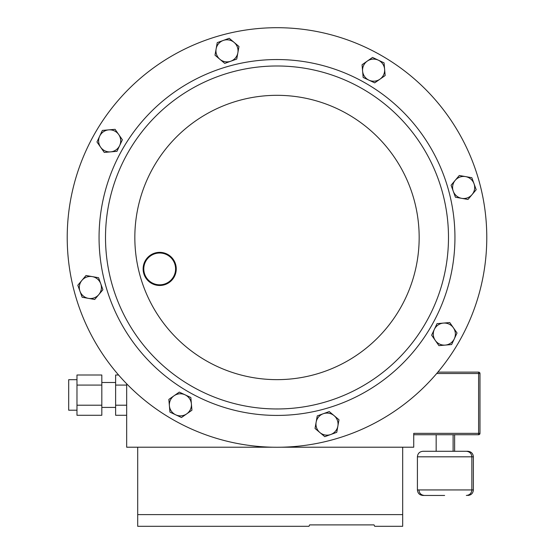 <?xml version="1.0" encoding="UTF-8"?>
<svg xmlns="http://www.w3.org/2000/svg" width="554" height="554" viewBox="0 0 554 554"><rect width="100%" height="100%" fill="white"/><g stroke="black" fill="none" stroke-linecap="round" stroke-linejoin="round"><path stroke-width="0.83" d="M76.978 410.216L68.696 410.216L68.696 379.691L76.978 379.691M444.633 495.456L422.931 495.456C419.579 495.131 417.737 493.289 417.411 489.937L473.379 489.937L473.379 456.815L417.411 456.815C417.737 453.456 419.579 451.621 422.931 451.288L444.633 451.288L436.164 451.288L436.164 434.731M437.868 372.129L478.601 372.129A1.378 1.378 0 0 1 479.979 373.514L479.979 433.353A1.378 1.378 0 0 1 478.601 434.731L413.734 434.731M76.978 405.209L101.818 405.209L101.818 415.278L76.978 415.278L76.978 385.078L101.818 385.078L101.818 375.01L76.978 375.01L76.978 385.078M126.665 415.278L115.62 415.278L115.62 385.078L126.665 385.078M118.591 375.01L115.62 375.01L115.62 385.078M126.665 383.79L126.665 447.21L137.704 447.21L137.704 514.611L402.689 514.611L402.689 526.3L374.698 526.3L374.033 524.887L309.638 524.887L308.98 526.3L309.638 524.887M308.98 526.3L137.704 526.3L137.704 514.611M137.704 447.21L272.305 447.21M281.695 447.21L413.734 447.21L413.734 433.353L478.601 433.353L478.601 373.514L436.697 373.514M453.103 434.731L453.103 451.288L467.853 451.288C471.212 451.621 473.047 453.463 473.379 456.815M444.633 451.288L466.336 451.288C469.688 451.621 471.53 453.463 471.856 456.815L471.856 489.937C471.53 493.289 469.688 495.131 466.336 495.456M374.033 524.887L374.698 526.3M402.689 447.21L402.689 514.611M115.62 405.209L126.665 405.209M101.818 405.209L101.818 385.078M321.382 403.125A171.491 171.491 0 0 1 111.354 281.868A171.491 171.491 0 0 1 232.618 71.833A171.491 171.491 0 0 1 442.646 193.097A171.491 171.491 0 0 1 321.382 403.125A171.491 171.491 0 0 1 111.354 281.868A171.491 171.491 0 0 1 232.618 71.833M331.292 440.111A209.779 209.779 0 0 1 74.368 291.778A209.779 209.779 0 0 1 222.708 34.847A209.779 209.779 0 0 1 479.632 183.187A209.779 209.779 0 0 1 331.292 440.111M471.842 177.716L459.294 175.486L451.081 185.237L455.43 197.224L467.978 199.461L476.191 189.703L471.842 177.716M453.255 191.234A11.038 11.038 0 0 1 465.568 176.601A11.038 11.038 0 0 1 472.084 194.579A11.038 11.038 0 0 1 453.255 191.234M336.763 432.328L338.993 419.773L334.117 415.666L329.242 411.567L317.255 415.909L315.025 428.457L324.776 436.67L336.763 432.328M323.245 413.734A11.038 11.038 0 0 1 337.878 426.047A11.038 11.038 0 0 1 319.9 432.563A11.038 11.038 0 0 1 323.245 413.734M217.237 42.637L215.007 55.185L224.758 63.398L236.745 59.056L238.975 46.501L234.1 42.395L229.224 38.295L217.237 42.637M230.755 61.224A11.038 11.038 0 0 1 216.122 48.911A11.038 11.038 0 0 1 234.1 42.395A11.038 11.038 0 0 1 230.755 61.224M82.158 297.242L94.706 299.479L102.919 289.721L98.57 277.734L86.022 275.504L77.809 285.255L82.158 297.242M100.745 283.731A11.038 11.038 0 0 1 88.432 298.364A11.038 11.038 0 0 1 81.916 280.379A11.038 11.038 0 0 1 100.745 283.731M96.964 141.963L104.263 152.419L116.963 151.325L122.372 139.781L115.073 129.324L102.372 130.419L96.964 141.963M119.664 145.55A11.038 11.038 0 0 1 100.613 147.191A11.038 11.038 0 0 1 108.722 129.871A11.038 11.038 0 0 1 119.664 145.55M372.517 57.443L362.06 64.742L363.154 77.442L374.705 82.851L385.155 75.552L384.06 62.851L372.517 57.443M368.929 80.15A11.038 11.038 0 0 1 367.288 61.092A11.038 11.038 0 0 1 384.608 69.202A11.038 11.038 0 0 1 368.929 80.15M181.483 417.515L191.94 410.216L190.846 397.516L179.295 392.114L168.845 399.406L169.392 405.763L169.94 412.114L181.483 417.515M185.071 394.815A11.038 11.038 0 0 1 186.712 413.866A11.038 11.038 0 0 1 169.392 405.763A11.038 11.038 0 0 1 185.071 394.815M457.036 332.996L449.737 322.546L437.037 323.64L431.628 335.184L438.927 345.641L451.628 344.546L457.036 332.996M434.336 329.408A11.038 11.038 0 0 1 453.387 327.774A11.038 11.038 0 0 1 445.277 345.094A11.038 11.038 0 0 1 434.336 329.408M158.832 253.039A15.9 15.9 0 0 0 143.811 269.763A15.9 15.9 0 0 0 160.535 284.791A15.9 15.9 0 0 0 175.563 268.067A15.9 15.9 0 0 0 158.832 253.039M160.577 285.455A16.565 16.565 0 0 1 143.147 269.805A16.565 16.565 0 0 1 158.797 252.375A16.565 16.565 0 0 1 176.227 268.025A16.565 16.565 0 0 1 160.577 285.455M479.979 433.353L478.601 433.353L478.601 434.731M478.601 372.129L478.601 373.514L479.979 373.514M230.949 65.607A177.938 177.938 0 0 1 448.879 191.428A177.938 177.938 0 0 1 323.051 409.358A177.938 177.938 0 0 1 105.122 283.537A177.938 177.938 0 0 1 230.949 65.607M313.793 374.802A142.163 142.163 0 0 1 139.677 274.278A142.163 142.163 0 0 1 240.207 100.163A142.163 142.163 0 0 1 414.323 200.686A142.163 142.163 0 0 1 313.793 374.802M101.818 407.419L115.62 407.419M418.928 489.937C419.26 493.289 421.095 495.131 424.454 495.456M417.411 489.937L417.411 456.815M454.626 451.288L454.626 434.731M473.379 489.937C473.047 493.289 471.212 495.131 467.853 495.456M101.818 382.495L115.62 382.495"/></g></svg>
